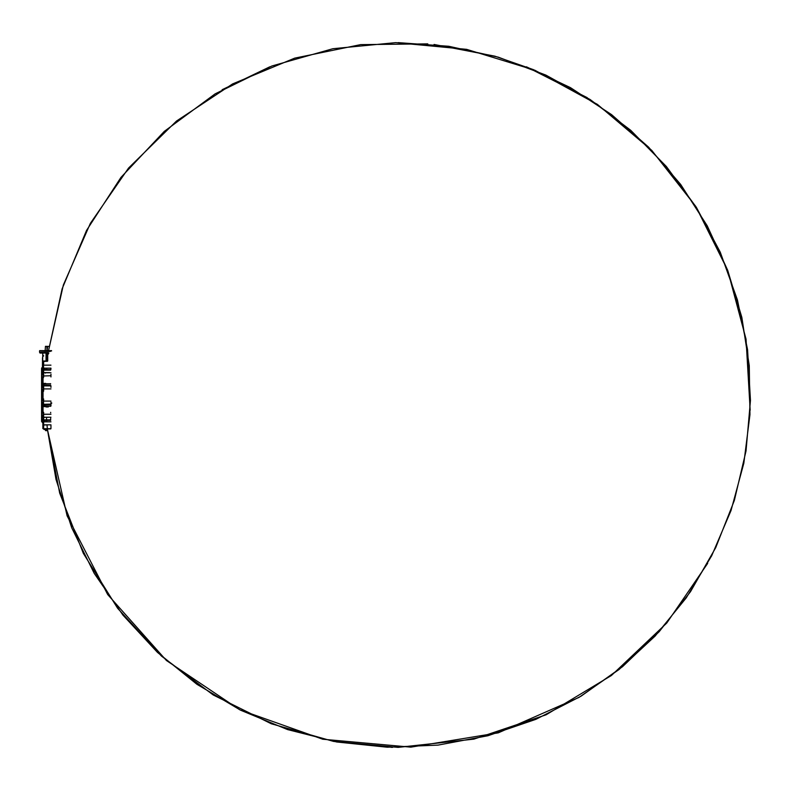 <?xml version="1.0" encoding="UTF-8"?>
<svg xmlns="http://www.w3.org/2000/svg" width="790" height="790" viewBox="0 0 790 790"><rect width="100%" height="100%" fill="white"/><g stroke="black" fill="none" stroke-linecap="round" stroke-linejoin="round"><path stroke-width="1.19" d="M48.753 346.336L47.39 346.622M47.39 348.627L47.647 346.425L46.669 346.425L47.785 346.336M47.39 350.632L46.916 347.195L47.499 347.264L46.817 347.264L47.499 347.264L46.916 347.333L46.916 350.632M47.272 346.425L46.58 346.336L47.272 346.425M46.916 346.622L46.916 348.627M46.531 346.336L45.563 346.336M45.445 346.336L45.158 350.632M50.195 351.481L43.796 351.204M41.248 352.636L39.717 352.636L40.073 353.061L46.294 353.061L40.073 353.061L39.638 350.632L51.567 350.632M46.294 353.061L42.502 353.061L46.294 353.061M42.423 353.061L47.015 352.636L47.015 359.944L46.58 353.347L46.58 361L46.037 361L47.015 359.944L47.015 361.346L45.968 361.287L47.015 361.346L47.015 352.636L42.749 352.636M50.955 368.16L43.578 368.16L42.502 370.826L43.361 369.246L43.361 361.553L45.968 361.287L43.144 361L43.648 368.16M45.386 369.601L44.724 368.515L45.198 369.601M43.588 369.611L43.648 368.515L42.502 370.826L43.361 370.826M43.361 362.867L42.502 362.867L42.719 363.37L42.502 362.867L42.719 363.37L43.361 362.867L43.361 364.941L43.361 363.37L42.502 362.867L42.433 367.459L42.502 357.643M50.955 375.754L43.361 375.971L43.361 374.164L42.502 375.122L42.502 372.752L43.361 372.752M43.361 361.573L43.144 362.867L43.144 361L46.037 361L43.144 361L43.361 361.553M50.955 368.436L50.955 369.246M45.07 368.16L43.648 368.515M43.361 417.248L42.502 417.248L43.648 417.061L42.502 417.248L43.648 417.061L42.502 417.248L43.648 417.061L42.502 417.248L43.361 416.794L42.502 417.248L42.502 414.878L43.361 415.836L43.361 413.348L41.574 413.348L41.574 414.878L42.502 414.878M45.198 420.399L44.724 421.485L45.386 420.399M50.955 428.634L50.955 424.842L43.578 424.842L43.361 428.634L43.588 420.389M43.648 420.784L42.502 419.174L43.648 420.784M50.669 428.713L43.648 428.713L43.648 424.842M42.858 422.838L42.008 422.048L43.361 422.778L42.008 422.028L42.867 422.877L42.867 428.634L43.578 428.782M43.361 428.634L42.867 428.634M47.361 428.782L47.005 424.842L47.361 428.782L47.005 424.842L43.361 425.06L43.361 421.505L41.574 420.833L43.361 420.655L43.361 421.505L42.502 419.174L42.502 420.655M43.648 421.84L45.07 421.84M45.731 417.248L44.882 417.248M50.955 417.248L43.578 417.248L43.361 419.648L43.648 412.321L43.648 419.855L43.648 417.416L44.724 417.416M43.361 412.429L42.502 410.385L42.502 413.348L43.361 413.575L43.361 412.429M45.662 406.307L46.037 406.959L48.279 406.959M43.648 405.448L42.502 406.583L43.361 405.161M43.361 405.981L43.648 398.97L43.361 405.981M50.955 402.288L50.955 404.796M50.955 404.095L43.361 404.312L43.361 400.668L42.502 400.945L43.361 400.668L43.361 399.197L42.502 397.192L42.502 400.945L41.574 400.945L41.574 413.348M50.955 405.981L50.955 405.201M51.814 403.048L50.955 403.749M42.502 375.122L41.574 375.122L41.574 389.055L42.502 389.055L42.502 392.808L43.648 391.03L43.648 383.693L43.648 390.734M50.955 388.907L43.578 388.907L43.361 390.457M43.361 384.839L42.502 383.417L43.648 384.552M50.955 374.233L50.955 376.939M41.574 376.652L42.502 376.652L42.502 379.615L43.361 377.571L43.361 370.332M50.669 369.601L43.648 369.601L43.045 374.184M43.361 375.971L43.361 376.939M44.882 372.752L45.731 372.752M49.582 372.584L43.648 372.584L43.648 370.145L43.648 377.126M47.301 352.636L47.568 353.594A1.145 0.553 -45 0 1 48.269 352.893A1.145 0.553 -45 0 0 47.568 353.594L47.301 352.636L48.269 352.893L47.301 352.636L47.301 361.346L47.301 352.636L48.289 352.636M47.834 353.723L47.953 353.535A1.145 1.145 0 0 0 47.726 354.206L47.726 359.944M47.726 361L47.726 354.206L48.871 353.061L47.726 354.206L48.871 353.061L47.726 354.206L47.726 357.534M42.433 367.459L41.643 367.992L42.502 367.992L43.361 367.133L41.643 367.992L43.361 367.133L42.937 363.37L42.937 367.133M42.008 422.028L43.361 422.778M47.351 428.713L43.648 428.921M50.738 428.921L43.578 428.921M43.578 375.754L43.361 372.534M43.361 389.124L43.361 385.204L50.669 385.125M43.361 389.332L42.502 389.055L43.361 389.332M43.361 386.251L42.502 386.952L42.502 383.417L45.731 383.417M43.578 388.907L43.361 385.688M50.955 387.406L50.955 385.905L43.578 385.905M43.361 404.312L43.648 404.875L50.669 404.875M43.578 404.095L43.361 400.876M43.361 417.466L43.045 415.817L43.648 415.579M43.578 417.248L43.361 414.029M41.574 414.878L41.574 421.386L42.502 421.939M43.578 424.842L43.361 421.623M46.452 361.287L43.648 361.287L46.58 361L46.58 353.347M43.361 366.659L43.361 364.941L43.361 366.659M42.107 375.122L42.107 369.345L43.361 369.345L43.361 368.496L41.574 369.167L41.574 375.122M43.361 367.696L42.848 368.525M43.618 356.033L42.927 356.142L42.927 355.441L42.719 356.409L42.719 355.441L42.67 362.867L42.502 357.929M42.927 355.441L42.719 353.347M41.574 421.386L42.008 422.048M45.731 406.583L42.502 406.583L42.502 403.048L43.361 403.749M42.502 376.652L43.361 376.425L42.502 376.652M41.643 367.952L41.574 369.345L43.361 369.345M42.502 367.992L42.502 368.614L41.574 368.614M42.927 356.409L43.638 355.865M42.927 355.816L43.618 355.816M42.927 355.599L43.618 355.707M42.719 354.769L42.719 353.811M39.5 351.58L39.638 350.869M41.574 389.055L41.574 400.945M42.107 389.055L42.107 400.945M42.107 402.317L42.107 413.348M42.107 414.878L42.107 420.655M42.107 376.652L42.107 387.683M41.574 420.26L41.574 369.74M43.045 414.987L43.045 416.478L42.433 416.616L43.045 416.478L42.433 416.616L42.433 414.878M42.433 413.348L42.433 402.317M42.433 400.945L42.433 389.055M42.433 387.683L42.433 376.652M42.433 375.122L42.433 373.384L43.045 373.522L42.107 373.058M43.045 400.826L43.045 389.174M43.045 387.683L43.045 383.97M43.045 383.417L43.045 376.652M43.045 375.013L43.045 373.522L42.433 373.384M43.045 413.348L43.045 406.583M43.045 406.03L43.045 402.317M43.045 416.478L42.107 416.942M45.978 429.493L44.013 429.493L44.013 428.921M45.603 430.639L47.548 430.639M45.474 429.493L45.474 430.501L47.746 430.639M46.906 430.501L46.906 429.493M46.659 420.399L46.758 421.84M707.682 563.359L666.74 623.063L611.42 675.49L546.117 714.792L473.891 739.134L398.121 747.38L333.617 741.425L271.286 723.768L213.251 694.993L161.456 656.085L117.671 608.349L83.355 553.405L59.675 493.108L47.43 429.493L56.031 479.53L71.722 527.809L94.198 573.333L122.983 615.153L157.477 652.412L196.957 684.318L240.624 710.22L287.55 729.585L336.777 741.998L387.278 747.212L438.006 745.118L487.904 735.747L535.936 719.315L581.114 696.138L622.481 666.721L659.206 631.664L690.5 591.69L715.73 547.628L734.364 500.406L746.027 450.991L750.461 400.421L747.577 349.733L737.445 299.983L720.273 252.208L696.415 207.405L666.355 166.483L630.736 130.311L590.288 99.629L545.851 75.08L498.342 57.176L448.76 46.274L398.121 42.62M46.501 418.157L46.62 419.855M50.313 351.372L44.003 351.372M51.567 350.987L42.729 350.987M43.648 365.158L43.648 361.287M43.361 419.174L42.502 419.174L42.502 420.833M43.648 428.782L43.361 423.924M43.648 421.485L43.648 423.845M50.669 412.874L50.669 412.321M43.648 419.855L50.669 419.855L50.669 418.295M48.269 354.206L47.726 354.206M39.717 350.632L39.638 352.636L42.176 352.636M50.669 370.145L43.648 370.145M50.669 383.743L43.648 383.743M50.669 406.257L43.648 406.257M46.037 361L46.037 353.347L46.037 361M42.502 372.752L42.502 373.403M42.502 416.597L42.502 417.248M41.268 353.061L41.268 350.632M41.248 353.061L41.248 350.632M42.749 353.061L42.749 351.204M45.366 373.107L45.988 372.643L45.366 373.107M48.348 417.318L45.968 417.318M50.669 406.307L43.361 406.021M50.669 383.693L43.361 383.979M48.348 372.683L45.988 372.643M50.955 372.752L43.578 372.752M50.955 401.093L43.578 401.093M50.669 420.399L43.648 420.399M42.867 413.348L43.361 413.348M50.955 414.246L43.578 414.246M50.955 421.84L43.578 421.84M50.955 365.158L43.578 365.158M46.758 368.16L46.659 369.601L46.758 368.16L43.578 368.16M42.867 376.652L43.361 376.652M42.729 353.061L42.729 350.632M390.981 747.31L392.66 747.34M48.22 353.268L48.111 354.206M427.795 43.875L360.615 44.625L294.67 58.144L232.556 83.938L176.525 121.018L128.563 168.043L90.366 223.353L63.358 284.993L48.545 350.632L62.124 288.814L86.535 230.433L120.959 177.394L164.281 131.387L215.137 93.852L271.928 65.985L332.837 48.723L395.731 42.63L466.623 49.345L534.85 70.231L597.418 104.398L651.78 150.406L695.783 206.407L727.649 270.18L746.037 339.117L750.174 410.217M47.43 429.493L67.101 515.821L107.687 594.544L166.433 660.509L239.607 709.716L322.755 739.223L410.849 747.152L498.312 732.834L579.05 697.382L619.093 669.486L655.127 636.069L686.233 597.882L711.691 555.755L731.017 510.567L743.834 463.216L749.957 414.622L749.276 365.681L741.83 317.303L727.728 270.387L707.238 225.822L680.694 184.465L648.59 147.138L611.588 114.639L570.508 87.66L526.397 66.794L587.237 97.664M269.844 66.794L222.128 89.714M533.635 69.718L494.925 56.179L434.056 44.457"/></g></svg>
